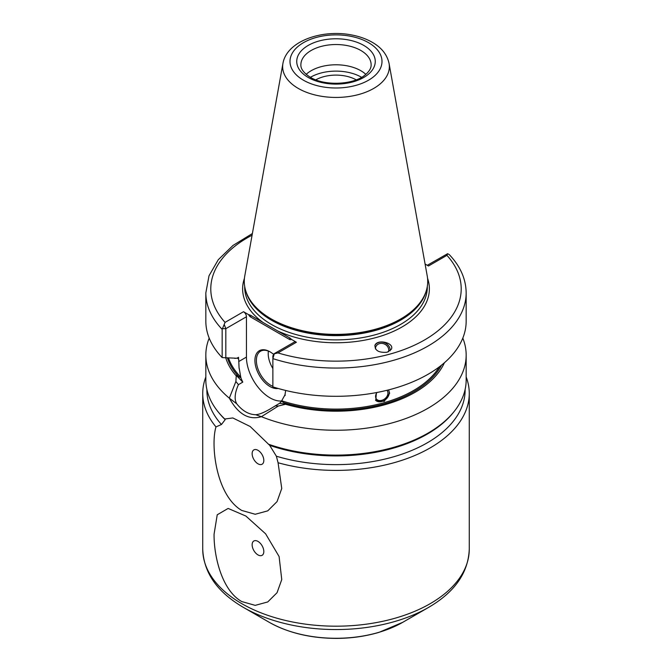 <?xml version="1.0" encoding="UTF-8"?>
<svg xmlns="http://www.w3.org/2000/svg" width="672" height="672" viewBox="0 0 672 672"><rect width="100%" height="100%" fill="white"/><g stroke="black" fill="none" stroke-linecap="round" stroke-linejoin="round"><path stroke-width="1.01" d="M257.972 463.806A8.266 4.771 60 0 1 252.134 453.684A8.266 4.771 60 0 1 257.972 450.307A8.266 4.771 60 0 1 263.819 460.429A8.266 4.771 60 0 1 257.972 463.806M278.065 462.748L281.753 488.494L277.049 501.614L267.733 510.863L255.2 514.265L241.76 510.451C215.905 495.323 210.487 444.738 215.981 426.905L221.449 424.502L225.196 419.647L224.784 419.009L232.814 417.95L250.177 426.502L269.682 445.334L276.377 456.212L278.065 462.748A133.266 76.944 0 0 0 430.24 447.863A133.266 76.944 0 0 0 469.266 393.456A133.266 76.944 0 0 0 466.166 376.958M218.66 412.49A129.133 74.558 0 0 0 225.196 419.647L225.17 419.219M205.834 376.958A133.266 76.944 0 0 0 202.734 393.456A133.266 76.944 0 0 0 215.981 426.905M214.074 534.173L217.232 514.777L228.136 508.435L245.902 516.062L265.616 533.82L279.098 556.534L281.753 579.592L277.049 592.712L267.742 601.952L255.209 605.363L241.76 601.558C221.743 590.377 213.788 555.836 214.074 534.173M268.397 351.095A20.252 11.693 -120 0 0 272.874 368.542M270.329 352.002A20.252 11.693 -120 0 0 260.568 351.204A20.252 11.693 -120 0 0 257.468 367.424A20.252 11.693 -120 0 0 270.69 385.266A20.252 11.693 -120 0 0 272.874 386.333M278.149 388.466A21.286 12.289 60 0 1 269.959 386.534A21.286 12.289 60 0 1 254.915 360.469A21.286 12.289 60 0 1 269.959 351.784A21.286 12.289 60 0 1 273.386 354.22M257.972 554.904A8.266 4.771 -120 0 0 263.819 551.527A8.266 4.771 -120 0 0 257.972 541.405A8.266 4.771 -120 0 0 252.134 544.782A8.266 4.771 -120 0 0 257.972 554.904M276.377 456.212A129.133 74.558 0 0 0 465.133 390.079L465.133 389.407M206.867 389.407L206.867 390.079A129.133 74.558 0 0 0 221.449 424.502M377.026 392.465A6.821 5.048 141.1 0 0 376.454 399.05A6.821 5.048 141.1 0 0 384.93 398.698A6.821 5.048 141.1 0 0 387.064 390.482A6.821 5.048 141.1 0 0 386.912 390.306M375.556 400.218A8.266 6.115 141.1 0 0 385.552 399.563A8.266 6.115 141.1 0 0 388.441 389.928M388.601 390.096L389.642 393.238L384.241 401.386L375.757 400.487L376.429 392.582M375.43 348.944A6.821 5.93 -154.6 0 1 375.934 346.55A6.821 5.93 -154.6 0 1 384.283 343.955A6.821 5.93 -154.6 0 1 388.5 351.775M374.842 345.509A8.266 7.19 -154.6 0 1 384.191 342.569A8.266 7.19 -154.6 0 1 390.155 350.767M387.19 352.229C378.848 352.909 374.783 350.566 374.984 345.181C377.622 338.688 394.758 342.997 391.322 349.289L387.19 352.229M273.739 353.934L277.948 352.909A125.21 72.29 0 0 0 424.536 339.973A125.21 72.29 0 0 0 446.939 255.343L447.611 253.705L449.24 254.579C460.345 266.246 465.99 279.023 466.166 292.908A130.166 75.155 0 0 1 272.874 358.63L274.31 353.758L272.874 355.841L272.874 357.907M252.092 235.2A125.21 72.29 0 0 0 225.061 322.375L222.163 329.347L222.163 357.588L236.905 358.252L222.163 357.588A130.166 75.155 0 0 1 205.834 321.14L205.834 292.908A130.166 75.155 0 0 0 222.163 329.347M224.389 324.937L225.826 328.675L246.439 316.772A4.133 2.386 60 0 0 243.516 311.716L248.682 314.698A5.972 3.452 180 0 1 250.958 315.521L289.817 337.957A5.972 3.452 180 0 1 291.245 339.268L296.402 342.25A4.133 2.386 60 0 0 294.344 342.048L273.806 353.9M222.239 328.675L225.826 328.675L225.826 357.588M446.939 255.343L428.484 265.994L425.09 264.037M447.611 253.705L427.274 265.297M291.245 339.268A3.091 1.789 60 0 1 289.397 339.377L250.53 316.94A3.091 1.789 60 0 1 248.682 314.698M246.439 316.772L246.439 357.092A33.264 19.202 -120 0 0 281.677 400.991M250.53 316.94A6.199 3.578 120 0 0 250.958 315.521M239.224 368.97L239.039 367.416A33.264 19.202 -120 0 0 239.308 368.92L240.862 377.748A33.264 19.202 -120 0 0 242.802 382.124L238.417 384.661C234.73 393.028 234.167 399.403 236.737 403.788L229.328 398.16L235.889 381.486L238.417 384.661M242.802 382.124L236.267 375.379L240.862 377.748M235.889 381.486L236.267 375.379M236.905 358.252L238.552 357.302L238.552 359.016L237.14 357.966M237.922 358.487A109.511 63.227 0 0 0 238.703 359.369L239.039 367.416M225.742 357.806A111.964 64.638 0 0 0 235.948 375.564M209.194 338.117A130.166 75.155 0 0 0 205.834 355.093A130.166 75.155 0 0 0 229.328 398.16C238.182 414.221 248.875 420.395 261.4 416.682L255.679 414.725C259.073 414.49 263.726 412.675 269.632 409.273L279.527 403.334L286.062 404.132L278.376 406.014L275.142 405.863M285.113 395.548L285.113 394.019A33.264 19.202 -120 0 1 284.836 395.203M279.527 403.334A33.264 19.202 -120 0 0 281.467 401.192L286.062 404.132M278.376 406.014L261.4 416.682A130.166 75.155 0 0 0 428.047 408.232A130.166 75.155 0 0 0 466.166 355.093A130.166 75.155 0 0 0 462.806 338.117M272.874 358.63L272.874 386.87A130.166 75.155 0 0 0 466.166 321.14L466.166 292.908M284.752 395.254L281.467 401.192M285.743 404.317A111.964 64.638 0 0 0 444.385 362.762M285.684 390.457L285.113 394.019M255.679 414.725C248.707 414.532 242.39 410.886 236.729 403.788M268.363 444.167A130.166 75.155 0 0 0 428.047 433.096L428.047 433.096A130.166 75.155 0 0 0 466.166 379.957L466.166 355.093M205.834 355.093L205.834 379.957A130.166 75.155 0 0 0 224.784 419.009M365.845 74.365A35.129 20.278 0 0 0 306.155 74.365M361.595 77.322A35.851 20.698 0 0 0 310.405 77.322M356.202 79.85A28.93 16.699 0 0 0 315.798 79.85M202.734 393.456L202.734 549.242A133.266 76.944 0 0 0 241.76 603.649A133.266 76.944 0 0 0 430.24 603.649A133.266 76.944 0 0 0 469.266 549.242C468.275 572.804 454.692 592.2 428.526 607.429L402.73 622.322L379.142 632.31C365.593 636.334 351.263 638.358 336.151 638.4C310.472 638.249 288.179 632.898 269.27 622.322L269.27 622.322A94.366 54.482 0 0 0 402.73 622.322L428.526 607.429A130.847 75.541 0 0 1 243.474 607.429L269.27 622.322M282.929 63.462L244.768 275.974A91.72 52.954 0 0 0 245.944 291.463A91.72 52.954 0 0 0 309.12 332.06A91.72 52.954 0 0 0 400.856 318.881A91.72 52.954 0 0 0 426.056 291.463A91.72 52.954 0 0 0 427.232 275.974L389.071 63.462C387.148 54.659 381.562 47.62 372.322 42.336C366.122 38.783 359.008 36.28 350.986 34.835C321.418 29.257 286.7 41.261 282.929 63.462A53.357 30.803 0 0 0 298.267 88.418A53.357 30.803 0 0 0 373.733 88.418A53.357 30.803 0 0 0 389.071 63.462M243.516 311.716L225.061 322.375M244.44 278.275A93.374 53.911 0 0 0 263.012 322.476M277.763 330.994A93.374 53.911 0 0 0 384.602 334.883A93.374 53.911 0 0 0 427.56 278.275M277.948 352.909L296.402 342.25M289.817 337.957A6.199 3.578 -60 0 1 289.397 339.377M244.692 286.457L244.692 287.171A91.308 52.718 0 0 0 271.438 324.442A91.308 52.718 0 0 0 400.562 324.442A91.308 52.718 0 0 0 427.308 287.171L427.308 286.457M235.805 358.319L234.536 358.319M246.439 357.092L238.703 361.561M227.43 357.899A110.334 63.697 0 0 0 239.106 377.017M228.514 357.966A109.511 63.227 0 0 0 240.828 377.16M281.82 400.823A109.511 63.227 0 0 0 439.295 366.878M283.231 402.494A110.334 63.697 0 0 0 441.538 365.14M303.475 80.22A45.998 26.552 0 0 0 380.428 68.317A45.998 26.552 0 0 0 324.097 35.792A45.998 26.552 0 0 0 303.475 80.22M308.238 77.465A39.262 22.663 0 0 0 373.918 67.309A39.262 22.663 0 0 0 325.836 39.547A39.262 22.663 0 0 0 308.238 77.465M371.129 64.814A35.129 20.278 0 0 0 336 44.537A35.129 20.278 0 0 0 300.871 64.814C300.896 66.167 300.426 70.871 310.304 77.263C324.206 86.008 352.481 85 364.333 75.558C368.987 71.938 371.255 68.351 371.129 64.814M269.682 445.334A129.133 74.558 0 0 0 453.34 412.49M268.775 444.385A129.62 74.836 0 0 0 427.661 433.322A129.62 74.836 0 0 0 427.854 433.205M245.692 290.682A91.308 52.718 0 0 0 271.438 320.191A91.308 52.718 0 0 0 400.562 320.191A91.308 52.718 0 0 0 426.308 290.682M245.944 291.463L246.28 292.471A91.375 52.76 0 0 0 271.387 319.78A91.375 52.76 0 0 0 400.613 319.78A91.375 52.76 0 0 0 425.72 292.471L426.056 291.463M469.266 549.242L469.266 393.456M252.386 233.537L232.991 245.456L218.282 259.711L209.017 275.772L205.834 292.908M202.734 549.242C203.725 572.804 217.308 592.2 243.474 607.429"/></g></svg>
